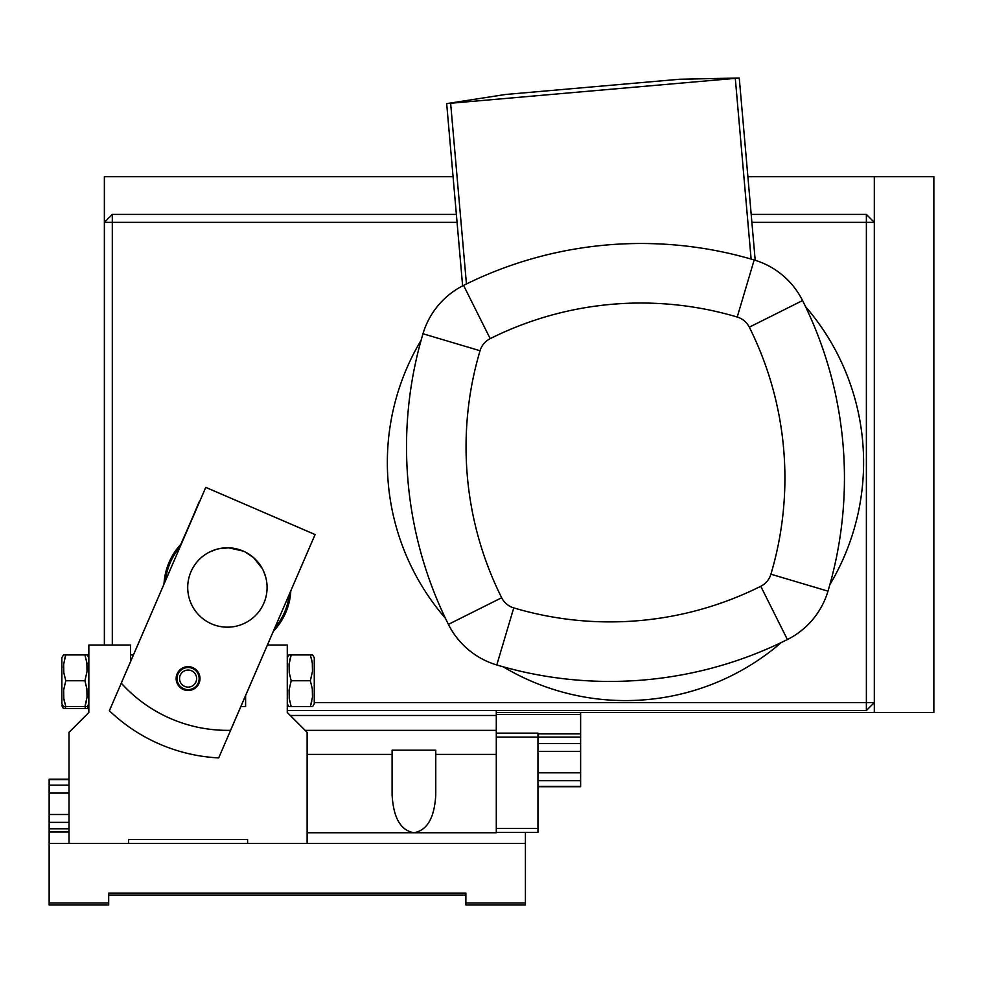 <?xml version="1.0" encoding="UTF-8"?>
<svg xmlns="http://www.w3.org/2000/svg" width="983" height="983" viewBox="0 0 983 983"><rect width="100%" height="100%" fill="white"/><g stroke="black" fill="none" stroke-linecap="round" stroke-linejoin="round"><path stroke-width="1.47" d="M287.282 710.512L866.379 710.512L866.379 702.575L314.265 702.575M112.308 645.032L112.308 214.417L104.37 222.355L104.37 645.032M457.07 222.355L104.37 222.355L104.37 176.707L453.077 176.707M751.884 222.355L874.317 222.355L866.379 214.417L866.379 702.575L874.317 702.575L866.379 710.512M866.379 214.417L751.184 214.417M456.37 214.417L112.308 214.417M163.989 584.16A63.502 63.502 0 0 1 180.798 544.349L199.475 501.932M290.821 590.795A63.502 63.502 0 0 1 273.311 631.356M187.802 590.205A39.689 39.689 0 0 1 244.841 551.832A39.689 39.689 0 0 1 249.559 620.408A39.689 39.689 0 0 1 187.802 590.205M422.985 333.765A396.886 396.886 0 0 0 448.408 624.377A79.377 79.377 0 0 0 496.784 664.963A396.886 396.886 0 0 0 787.395 639.54A79.377 79.377 0 0 0 827.981 591.164A396.886 396.886 0 0 0 802.558 300.552A79.377 79.377 0 0 0 754.182 259.967A396.886 396.886 0 0 0 463.571 285.389A79.377 79.377 0 0 0 422.985 333.765L480.048 350.734A19.844 19.844 0 0 1 490.198 338.644L463.571 285.389L462.624 285.869L446.675 103.608L735.296 78.357L751.11 259.07L755.202 260.274L739.253 78.013L735.296 78.357M450.632 103.264L466.446 283.964L463.571 285.389M738.086 78.038L679.597 79.254L505.643 94.466L447.83 103.436M739.253 78.013L755.202 260.274M805.507 306.598A238.132 238.132 0 0 1 829.836 584.701M781.35 642.489A238.132 238.132 0 0 1 503.247 666.818M445.446 618.332A238.132 238.132 0 0 1 421.117 340.229M307.126 843.463L307.126 732.347L287.282 712.503L287.282 645.032L267.401 645.032M133.418 654.948L130.506 654.948L130.506 661.67L130.506 645.032L88.839 645.032L88.839 712.503L68.994 732.347L68.994 843.463M245.603 706.544L245.603 695.546L245.603 706.544L240.86 706.544M128.527 843.463L128.527 839.494L247.593 839.494L247.593 843.463M84.931 654.948L87.229 654.948L84.931 654.948L86.885 662.972L87.032 671.45L84.931 680.752L86.885 688.776L87.032 697.254L84.931 706.556L65.763 706.556L63.809 698.52L63.649 690.041L65.763 680.752L63.809 672.716L63.649 664.238L65.763 654.948L63.453 654.948L84.931 654.948M65.763 680.752L84.931 680.752M86.959 663.586L86.307 659.876M65.763 654.948L64.374 659.876M63.723 663.586L63.453 667.555M84.931 706.556L87.229 706.556L84.931 706.556L86.307 701.629M86.959 697.905L87.106 696.628M63.723 697.905L64.374 701.629M65.763 706.556L63.453 706.556L65.763 706.556M63.453 654.948L61.855 657.725L61.855 703.767L63.453 706.556M88.839 703.767L87.229 706.556M310.358 680.752L312.311 688.776L312.471 697.254L310.358 706.556L291.189 706.556L289.235 698.52L289.076 690.041L291.189 680.752L310.358 680.752L312.471 671.45L312.311 662.972L310.358 654.948L312.655 654.948L288.879 654.948L291.189 654.948L289.801 659.876M289.149 663.586L289.014 664.877M312.397 663.586L311.746 659.876M289.149 697.905L289.801 701.629M310.358 706.556L312.655 706.556L310.358 706.556L311.746 701.629M312.397 697.905L312.655 693.937M291.189 680.752L289.235 672.716L289.076 664.238L291.189 654.948M291.189 706.556L288.879 706.556L291.189 706.556M312.655 706.556L314.265 703.767L314.265 657.725L312.655 654.948M287.282 703.767L288.891 706.556M496.292 832.355L537.959 832.355L537.959 733.134L496.292 733.134M435.764 794.94C434.449 817.868 427.163 830.463 413.929 832.748C400.708 830.463 393.421 817.868 392.106 794.94L392.106 750.201L435.764 750.201L435.764 794.94M307.126 754.391L392.106 754.391M307.126 832.748L496.292 832.748L496.292 710.512M435.764 754.391L496.292 754.391M305.135 730.357L496.292 730.357M290.255 715.477L496.292 715.477M68.994 779.175L49.15 779.175L49.15 902.996L108.683 902.996L108.683 893.08L465.881 893.08L465.881 904.987L525.413 904.987L525.413 832.355M49.15 822.366L68.994 822.366M49.15 828.78L68.994 828.78M49.15 831.987L68.994 831.987M49.15 785.196L68.994 785.196M49.15 779.568L68.994 779.568M266.504 580.658L266.663 581.678M205.545 554.351L207.843 552.95M874.317 712.503L933.85 712.503L933.85 176.707L874.317 176.707L874.317 712.503L496.292 712.503M747.891 176.707L874.317 176.707M88.839 647.011L88.839 657.725L87.229 654.948M84.931 708.534L87.229 708.534L84.931 708.534L85.546 706.556L84.931 708.534L65.763 708.534L65.136 706.556M65.763 708.534L63.453 708.534L65.763 708.534M61.855 705.745L63.453 708.534M88.839 705.745L87.229 708.534M537.959 786.719L580.621 786.719L580.621 712.503M580.621 743.529L537.959 743.529M580.621 737.103L496.292 737.103M580.621 733.896L537.959 733.896M580.621 714.481L496.292 714.481M580.621 780.686L537.959 780.686M580.621 786.314L537.959 786.314M121.253 683.111A142.879 142.879 0 0 0 230.55 730.32L315.101 534.568L205.791 487.359L121.253 683.111M177.124 673.846A11.907 11.907 0 0 1 192.779 667.641A11.907 11.907 0 0 1 198.984 683.283A11.907 11.907 0 0 1 183.342 689.501A11.907 11.907 0 0 1 177.124 673.846M228.486 547.801L243.133 551.045M49.15 902.996L49.15 904.987L108.683 904.987L108.683 902.996M108.683 895.058L465.881 895.058M525.413 843.463L49.15 843.463M465.881 902.996L525.413 902.996M109.371 710.746L205.766 487.371L315.088 534.543L218.693 757.918A170.661 170.661 0 0 1 109.371 710.746M177.161 673.859A11.907 11.907 0 0 1 197.644 671.475A11.907 11.907 0 0 1 189.473 690.41A11.907 11.907 0 0 1 177.161 673.859M205.103 554.645L207.769 552.987M209.404 552.102L216.321 549.374M218.742 548.747L228.83 547.814L241.204 550.271M245.283 552.053L253.626 557.693L262.35 568.666M263.321 570.595L265.631 576.8M191.464 670.75A8.528 8.528 0 0 1 193.184 685.421A8.528 8.528 0 0 1 179.619 679.572A8.528 8.528 0 0 1 191.464 670.75M192.471 668.428A11.059 11.059 0 0 1 194.695 687.449A11.059 11.059 0 0 1 177.112 679.867A11.059 11.059 0 0 1 192.471 668.428M199.168 501.809L181.13 544.459M165.451 580.769A62.31 62.31 0 0 1 180.024 547.003M289.346 594.199A62.31 62.31 0 0 1 274.773 627.965M448.408 624.377L501.662 597.75A337.353 337.353 0 0 1 480.048 350.734M496.784 664.963L513.753 607.899A19.844 19.844 0 0 1 501.662 597.75M787.395 639.54L760.768 586.286A337.353 337.353 0 0 1 513.753 607.899M490.198 338.644A337.353 337.353 0 0 1 737.213 317.03L754.182 259.967M827.981 591.164L770.918 574.195A19.844 19.844 0 0 1 760.768 586.286M737.213 317.03A19.844 19.844 0 0 1 749.304 327.179L802.558 300.552M749.304 327.179A337.353 337.353 0 0 1 770.918 574.195M496.292 828.386L537.959 828.386M49.15 814.502L68.994 814.502M49.15 793.06L68.994 793.06M580.621 751.393L537.959 751.393M580.621 772.822L537.959 772.822M287.282 657.725L288.891 654.948"/></g></svg>
